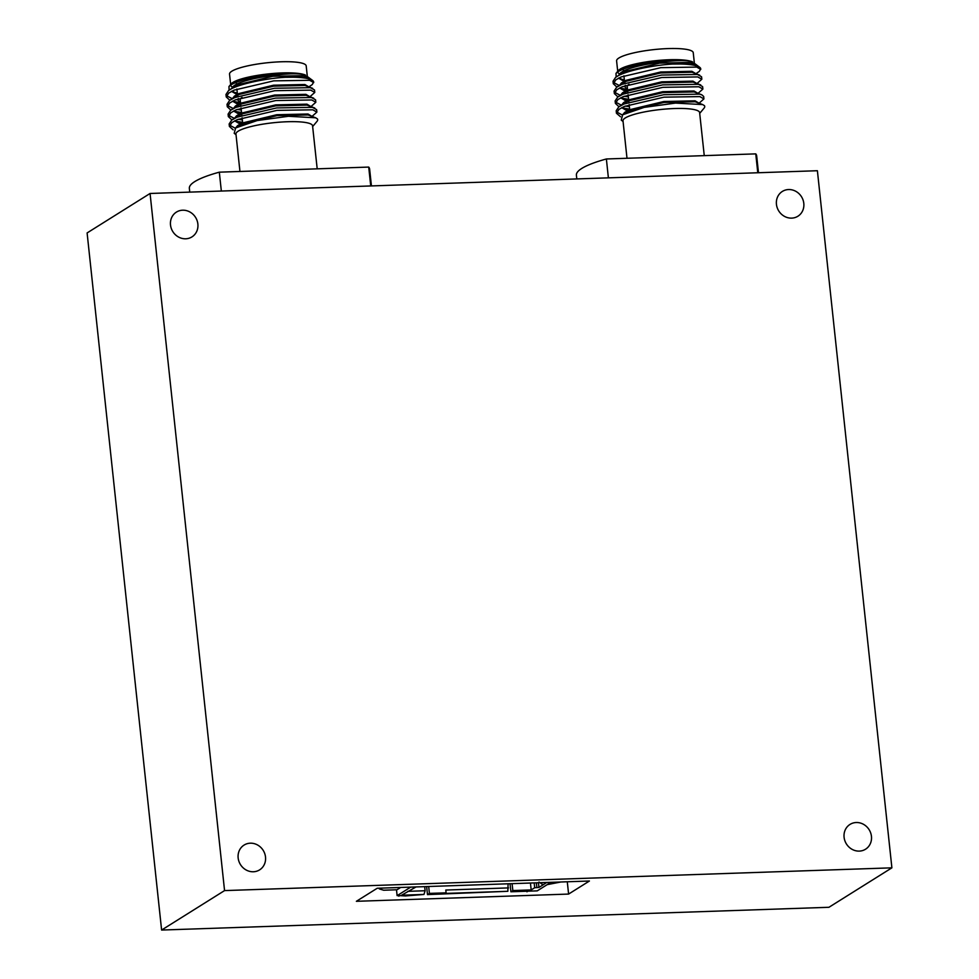 <?xml version="1.0" encoding="UTF-8"?>
<svg xmlns="http://www.w3.org/2000/svg" width="979" height="979" viewBox="0 0 979 979"><rect width="100%" height="100%" fill="white"/><g stroke="black" fill="none" stroke-linecap="round" stroke-linejoin="round"><path stroke-width="1.47" d="M377.209 888.259L589.419 881.014L568.603 894.072L356.38 901.304L377.209 888.259M567.282 881.773L568.603 894.072M185.716 238.79A14.636 13.412 -122.1 0 1 171.288 228.413A14.636 13.412 -122.1 0 1 176.416 212.1A14.636 13.412 -122.1 0 1 182.657 210.204A14.636 13.412 -122.1 0 1 197.097 220.593A14.636 13.412 -122.1 0 1 191.957 236.894A14.636 13.412 -122.1 0 1 185.716 238.79M791.656 218.121A14.636 13.412 -122.1 0 1 777.216 207.744A14.636 13.412 -122.1 0 1 782.356 191.431A14.636 13.412 -122.1 0 1 788.597 189.547A14.636 13.412 -122.1 0 1 803.025 199.924A14.636 13.412 -122.1 0 1 797.897 216.237A14.636 13.412 -122.1 0 1 791.656 218.121M859.293 851.106A14.636 13.412 -122.1 0 1 844.865 840.728A14.636 13.412 -122.1 0 1 850.005 824.416A14.636 13.412 -122.1 0 1 856.246 822.519A14.636 13.412 -122.1 0 1 870.674 832.909A14.636 13.412 -122.1 0 1 865.546 849.209A14.636 13.412 -122.1 0 1 859.293 851.106M253.365 871.763A14.636 13.412 -122.1 0 1 238.925 861.385A14.636 13.412 -122.1 0 1 244.065 845.085A14.636 13.412 -122.1 0 1 250.306 843.188A14.636 13.412 -122.1 0 1 264.734 853.566A14.636 13.412 -122.1 0 1 259.606 869.878A14.636 13.412 -122.1 0 1 253.365 871.763M224.558 890.596L150.068 193.475L817.392 170.725L891.893 867.835L224.558 890.596L161.608 930.05L87.107 232.941L150.068 193.475M891.893 867.835L828.932 907.288L161.608 930.05M242.009 97.447A30.692 5.764 173.9 0 0 240.185 99.736L240.54 103.15L240.185 99.736A30.692 5.764 173.9 0 1 242.009 97.447A30.692 5.764 173.9 0 1 242.046 97.423A30.692 5.764 173.9 0 0 242.009 97.447M240.418 101.914A32.833 6.168 -6.1 0 1 238.056 99.956A32.833 6.168 -6.1 0 1 238.656 98.585M307.357 76.778L306.194 65.887A38.548 7.245 173.9 0 0 274.132 62.154A38.548 7.245 173.9 0 0 231.827 71.21A38.548 7.245 173.9 0 0 229.539 74.074L230.665 84.537M228.939 86.58L231.289 83.778A38.548 7.245 173.9 0 1 233.026 82.358A38.548 7.245 173.9 0 1 269.825 73.768A38.548 7.245 173.9 0 1 305.583 75.163C303.992 74.135 299.452 73.547 291.962 73.401L269.225 74.845C251.138 77.243 238.374 80.596 230.946 84.892L228.951 86.593L229.11 90.178M285.342 77.28L308.152 77.108L312.68 80.511A44.251 8.321 173.9 0 0 285.342 77.28C264.061 78.467 235.413 84.904 228.548 90.582L238.105 84.622L272.664 76.313L303.906 75.616L308.152 77.108M308.936 86.837L312.289 84.549L313.659 82.003A44.251 8.321 173.9 0 0 312.68 80.511M317.196 168.829L312.534 125.532L312.852 126.315L317.037 121.323A44.251 8.321 173.9 0 0 317.685 119.658A44.251 8.321 173.9 0 0 317.38 118.863L317.673 119.56M235.254 128.2L229.6 125.165M229.392 126.426L229.135 123.978L231.693 120.087L236.955 117.211L276.653 107.923L312.558 107.36L316.621 109.66L316.878 112.108L312.815 109.807L276.91 110.37L237.212 119.658L231.962 122.534L229.392 126.426L233.186 129.864M242.339 119.903L238.142 119.267M310.514 106.295L306.965 104.166L275.711 104.875L241.164 113.185L236.588 115.742L234.434 118.41L228.548 115.326M228.34 116.587L228.083 114.139L230.652 110.248L235.902 107.372L275.601 98.084L311.506 97.521L315.568 99.821L315.825 102.269L311.763 99.968L275.858 100.531L236.159 109.819L230.909 112.695L228.34 116.587L231.913 119.94M241.287 110.064L237.089 109.428M233.357 108.583L227.495 105.487M227.287 106.76L227.03 104.312L229.6 100.421L234.85 97.533L274.548 88.245L310.453 87.682L314.516 89.982L314.773 92.43L310.71 90.129L274.805 90.692L235.107 99.98L229.857 102.868L227.287 106.76L230.86 110.101M238.044 99.931L236.037 99.589M308.409 86.617L304.861 84.5L273.606 85.197L239.06 93.507L234.483 96.064L232.329 98.732L226.443 95.661M313.721 82.591L309.658 80.29L273.753 80.853L234.054 90.154L228.805 93.029L226.235 96.921L225.978 94.474L228.548 90.582M232.158 88.453L234.091 86.776M236.979 94.51L231.521 91.353M233.21 98.292L239.157 94.461L273.716 86.152L304.958 85.442L312.656 88.343M240.736 104.998L239.341 104.692M238.019 104.349L232.574 101.204M234.262 108.131L240.21 104.288L274.769 95.991L306.011 95.281L313.696 98.181M241.789 114.837L240.393 114.531M239.072 114.188L233.626 111.031M235.315 117.969L241.262 114.127L275.809 105.83L307.063 105.12L314.748 108.02M242.633 124.627L241.446 124.37M240.124 124.027L234.679 120.87M237.065 127.074L242.315 123.966L276.861 115.669L308.116 114.959L315.63 117.786L288.426 116.281L257.098 120.576L235.621 127.955L234.201 133.303L236.025 134.723M317.38 118.863L315.63 117.786M233.198 92.112L237.31 93.042M226.235 96.921L229.808 100.262M233.504 101.437L240.491 102.673M309.988 96.676L314.773 92.43M234.556 111.276L241.544 112.512M311.041 106.515L315.825 102.269M235.596 121.115L242.596 122.351M312.093 116.342L316.878 112.108M311.567 116.134L308.018 114.005L276.763 114.714L242.217 123.024L237.64 125.581L235.56 127.992M235.095 120.65L241.348 123.415M309.462 96.456L305.913 94.339L274.658 95.036L240.112 103.346L235.535 105.903L233.381 108.571M234.042 110.811L240.296 113.576M232.99 100.984L239.243 103.737M305.583 75.163C297.212 70.794 243.11 77.598 233.443 86.225L231.277 88.905M231.937 91.145L237.383 93.703M312.534 125.532A38.548 7.245 173.9 0 0 287.349 121.739A38.548 7.245 173.9 0 0 238.24 131.162A38.548 7.245 173.9 0 0 235.951 134.025L239.953 171.472M221.34 191.052L219.32 172.169L368.716 167.079L370.735 185.949M371.433 185.924L369.634 169.098A90.655 17.035 173.9 0 0 368.716 167.079M219.32 172.169A90.655 17.035 173.9 0 0 189.351 188.36L189.755 192.129M230.726 85.038A38.548 7.245 173.9 0 0 230.738 85.234A38.548 7.245 173.9 0 0 232.451 87.07M233.235 87.412A38.548 7.245 173.9 0 0 233.895 87.657M629.056 84.255A30.692 5.764 173.9 0 0 627.233 86.531L627.6 89.958L627.233 86.531A30.692 5.764 173.9 0 1 629.056 84.255A30.692 5.764 173.9 0 0 629.056 84.255A30.692 5.764 173.9 0 0 629.056 84.255M627.466 88.71A32.833 6.168 -6.1 0 1 625.104 86.764A32.833 6.168 -6.1 0 1 625.703 85.381M694.417 63.586L693.242 52.682A38.548 7.245 173.9 0 0 661.18 48.95A38.548 7.245 173.9 0 0 618.887 58.006A38.548 7.245 173.9 0 0 616.599 60.882L617.712 71.332M615.999 73.388L618.349 70.574A38.548 7.245 173.9 0 1 620.074 69.166A38.548 7.245 173.9 0 1 656.872 60.576A38.548 7.245 173.9 0 1 692.642 61.958C691.052 60.931 686.512 60.343 679.022 60.209L656.273 61.653C638.186 64.051 625.422 67.392 617.994 71.7L615.999 73.388L616.158 76.986M672.402 64.076L695.2 63.904L699.728 67.318A44.251 8.321 173.9 0 0 672.402 64.076C651.108 65.263 622.473 71.7 615.595 77.378L625.165 71.418L659.711 63.121L690.966 62.411L695.2 63.904M695.996 73.633L699.349 71.345L700.719 68.811A44.251 8.321 173.9 0 0 699.728 67.318M704.256 155.637L699.593 112.34L699.912 113.123L704.097 108.118A44.251 8.321 173.9 0 0 704.733 106.454A44.251 8.321 173.9 0 0 704.439 105.659L704.721 106.368M622.314 115.008L616.648 111.973M616.44 113.234L616.183 110.786L618.752 106.895L624.002 104.007L663.701 94.718L699.606 94.155L701.808 94.816L703.668 96.456L703.925 98.903L699.863 96.603L663.958 97.166L624.272 106.454L619.009 109.342L616.44 113.234L620.527 116.77M629.387 106.699L625.189 106.075M697.562 93.091L694.013 90.974L662.771 91.683L628.212 99.98L623.647 102.538L621.481 105.218L615.595 102.134M615.399 103.395L615.13 100.947L617.7 97.056L622.95 94.18L662.648 84.879L698.553 84.316L702.616 86.617L702.885 89.065L698.81 86.764L662.905 87.327L623.219 96.627L617.957 99.503L615.399 103.395L618.961 106.735M628.334 96.872L624.137 96.236M620.405 95.391L614.555 92.295M614.347 93.556L614.078 91.108L616.648 87.217L621.898 84.341L661.596 75.053L697.501 74.477L701.564 76.778L701.833 79.226L697.758 76.925L661.865 77.5L622.167 86.788L616.905 89.664L614.347 93.556L617.92 96.897M625.104 86.727L623.085 86.397M619.352 85.552L613.503 82.456M700.78 69.399L696.718 67.086L660.813 67.661L621.114 76.949L615.864 79.825L613.295 83.717L613.025 81.269L615.595 77.378M619.205 75.261L621.151 73.584M624.027 81.318L618.569 78.161M620.258 85.087L626.217 81.257L660.764 72.948L692.018 72.25L699.704 75.138M627.796 91.793L626.389 91.488M625.079 91.145L619.621 88M621.31 94.926L627.27 91.096L661.816 82.787L693.059 82.089L700.756 84.977M628.848 101.632L627.441 101.326M626.132 100.984L620.674 97.839M622.363 104.765L628.31 100.935L662.869 92.626L694.111 91.928L701.808 94.816M629.681 111.422L628.494 111.165M627.184 110.823L621.726 107.678M624.125 113.882L629.362 110.774L663.921 102.465L695.163 101.755L702.677 104.582L675.486 103.089L644.145 107.384L622.668 114.763L621.249 120.111L623.072 121.531M704.439 105.659L702.677 104.582M620.245 78.907L624.369 79.837M613.295 83.717L616.868 87.058M620.551 88.245L627.551 89.481M697.048 83.472L701.833 79.226M621.604 98.084L628.604 99.32M698.088 93.311L702.885 89.065M622.656 107.923L629.644 109.146M699.141 103.15L703.925 98.903M698.614 102.93L695.066 100.813L663.811 101.51L629.264 109.819L624.7 112.377L622.62 114.8L625.348 112.928M622.142 107.457L628.396 110.211M696.51 83.264L692.961 81.135L661.718 81.844L627.16 90.141L622.595 92.699L620.429 95.379M621.09 97.619L627.343 100.384M695.469 73.425L691.908 71.296L660.666 72.005L626.107 80.302L621.543 82.86L619.377 85.54M620.037 87.78L626.291 90.545M692.642 61.958C684.272 57.59 630.17 64.394 620.49 73.033L618.324 75.701M618.985 77.941L624.431 80.498M699.593 112.34A38.548 7.245 173.9 0 0 674.409 108.534A38.548 7.245 173.9 0 0 625.287 117.957A38.548 7.245 173.9 0 0 622.999 120.833L627.001 158.268M608.387 177.848L606.38 158.977L755.764 153.874L757.783 172.757M758.48 172.732L756.681 155.894A90.655 17.035 173.9 0 0 755.764 153.874M606.38 158.977A90.655 17.035 173.9 0 0 576.398 175.168L576.802 178.924M617.773 71.834A38.548 7.245 173.9 0 0 617.786 72.03A38.548 7.245 173.9 0 0 619.511 73.866M620.282 74.22A38.548 7.245 173.9 0 0 620.943 74.465M407.778 891.343L425.119 890.743L423.956 894.451L401.598 895.21L416.038 886.937M546.759 882.471L543.064 884.857L539.001 882.055M379.326 888.186L379.399 888.932L383.658 890.229L397.009 889.764L400.692 887.451M547.188 884.649L560.857 881.993M423.956 894.451L405.49 895.944L398.759 895.589M398.82 896.164L399.787 895.552L397.119 895.65L410.678 887.145L416.014 886.974M546.808 882.507L550.81 882.373L537.251 890.866L526.886 891.22M526.947 891.796L527.914 891.184L510.891 891.771L510.035 883.731M379.399 888.932L380.672 888.137M428.68 886.497L429.414 893.399L427.48 894.61L426.624 886.57M424.678 886.644L425.119 890.743M508.529 887.904L445.8 890.046L446.094 892.836L445.127 893.435L507.856 891.294L508.089 883.792M538.438 882.752L538.939 887.439L543.064 884.857M427.48 894.61L507.856 891.294M510.891 891.771L512.837 890.56L512.09 883.658M429.414 893.399L446.094 892.836M512.837 890.56L531.181 889.935L530.447 883.034M531.181 889.935L534.693 887.733L538.939 887.439M397.119 895.65L396.495 889.789M534.179 882.899L534.693 887.733M536.357 882.825L536.847 887.378M242.829 124.553L242.743 123.782L242.829 124.553M242.645 122.828L242.107 117.774L242.645 122.828M241.85 115.326L241.703 113.943L241.85 115.326M241.593 112.989L241.054 107.935L241.593 112.989M240.797 105.487L240.65 104.104L240.797 105.487M238.056 99.956L237.934 98.842M237.664 96.395L237.542 95.22M237.444 94.265L236.881 89.016M236.624 86.568L236.49 85.381M236.392 84.439L236.159 82.297M232.194 119.744L237.248 116.293M231.142 109.905L236.196 106.454M230.089 100.066L235.144 96.615M238.301 126.132L235.596 127.968M629.889 111.349L629.803 110.578L629.889 111.349M629.705 109.624L629.167 104.582L629.705 109.624M628.897 102.134L628.751 100.739L628.897 102.134M628.653 99.797L628.114 94.743L628.653 99.797M627.845 92.295L627.698 90.9L627.845 92.295M625.104 86.764L624.981 85.65M624.724 83.203L624.602 82.016M624.492 81.073L623.929 75.811M623.672 73.364L623.55 72.189M623.439 71.234L623.219 69.093M619.242 106.54L624.296 103.089M618.19 96.701L623.244 93.25M617.137 86.862L622.191 83.411"/></g></svg>
